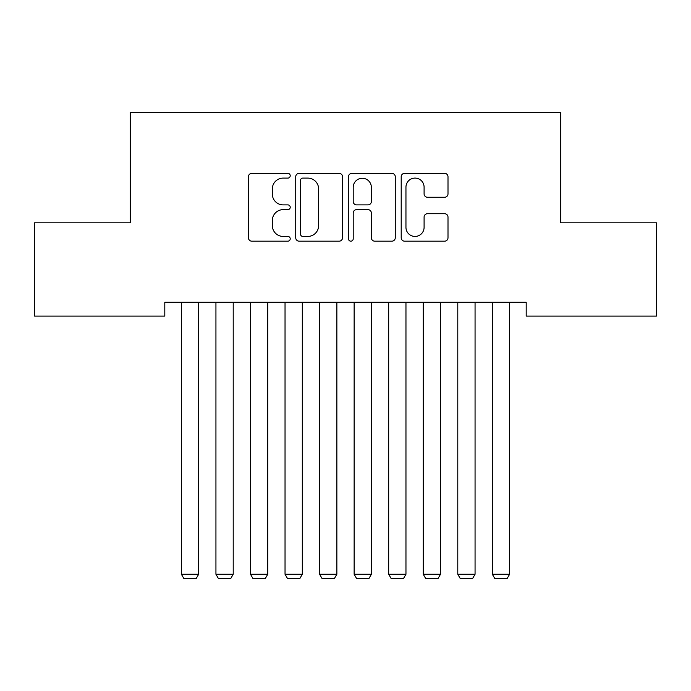 <?xml version="1.0" encoding="UTF-8"?>
<svg xmlns="http://www.w3.org/2000/svg" width="691" height="691" viewBox="0 0 691 691"><rect width="100%" height="100%" fill="white"/><g stroke="black" fill="none" stroke-linecap="round" stroke-linejoin="round"><path stroke-width="1.04" d="M290.22 175.73A2.375 2.375 0 0 0 287.845 173.355L251.818 173.355A3.395 3.395 0 0 0 248.423 176.741L248.423 237.79A3.395 3.395 0 0 0 251.818 241.176L287.845 241.176A2.375 2.375 0 0 0 290.22 238.801A2.375 2.375 0 0 0 287.845 236.434L283.18 236.434A10.849 10.849 0 0 1 272.332 225.577L272.332 220.489A10.849 10.849 0 0 1 283.18 209.641L287.845 209.641A2.375 2.375 0 0 0 290.22 207.265A2.375 2.375 0 0 0 287.845 204.89L283.18 204.89A10.849 10.849 0 0 1 272.332 194.041L272.332 188.954A10.849 10.849 0 0 1 283.18 178.097L287.845 178.097A2.375 2.375 0 0 0 290.22 175.73M444.615 197.263A3.395 3.395 0 0 0 448.001 193.869L448.001 176.741A3.395 3.395 0 0 0 444.615 173.355L404.598 173.355A3.395 3.395 0 0 0 401.203 176.741L401.203 237.79A3.395 3.395 0 0 0 404.598 241.176L444.615 241.176A3.395 3.395 0 0 0 448.001 237.79L448.001 217.104A3.395 3.395 0 0 0 444.615 213.709L427.487 213.709A3.395 3.395 0 0 0 424.093 217.104L424.093 227.356A9.069 9.069 0 0 1 415.023 236.434A9.069 9.069 0 0 1 405.954 227.356L405.954 187.175A9.069 9.069 0 0 1 415.023 178.097A9.069 9.069 0 0 1 424.093 187.175L424.093 193.869A3.395 3.395 0 0 0 427.487 197.263L444.615 197.263M526.197 302.278L164.804 302.278L164.804 316.098L34.55 316.098L34.55 222.813L130.254 222.813L130.254 112.253L560.747 112.253L560.747 222.813L656.45 222.813L656.45 316.098L526.197 316.098L526.197 302.278M342.529 176.741A3.395 3.395 0 0 0 339.143 173.355L299.125 173.355A3.395 3.395 0 0 0 295.731 176.741L295.731 237.79A3.395 3.395 0 0 0 299.125 241.176L339.143 241.176A3.395 3.395 0 0 0 342.529 237.79L342.529 176.741M351.857 173.355L391.875 173.355A3.395 3.395 0 0 1 395.269 176.741L395.269 237.79A3.395 3.395 0 0 1 391.875 241.176L374.747 241.176A3.395 3.395 0 0 1 371.361 237.79L371.361 213.027A3.395 3.395 0 0 0 367.966 209.641L356.608 209.641A3.395 3.395 0 0 0 353.213 213.027L353.213 238.801A2.375 2.375 0 0 1 350.838 241.176A2.375 2.375 0 0 1 348.471 238.801L348.471 176.741A3.395 3.395 0 0 1 351.857 173.355M302.857 178.097A2.375 2.375 0 0 0 300.481 180.472L300.481 234.059A2.375 2.375 0 0 0 302.857 236.434L307.771 236.434A10.849 10.849 0 0 0 318.62 225.577L318.62 188.954A10.849 10.849 0 0 0 307.771 178.097L302.857 178.097M371.361 187.339A9.069 9.069 0 0 0 362.291 178.269A9.069 9.069 0 0 0 353.213 187.339L353.213 201.504A3.395 3.395 0 0 0 356.608 204.89L367.966 204.89A3.395 3.395 0 0 0 371.361 201.504L371.361 187.339M198.662 302.278L198.662 574.256L181.388 574.256L181.388 302.278M198.662 574.256L196.071 578.747L183.979 578.747L181.388 574.256M233.213 302.278L233.213 574.256L215.938 574.256L215.938 302.278M233.213 574.256L230.621 578.747L218.529 578.747L215.938 574.256M267.762 302.278L267.762 574.256L250.488 574.256L250.488 302.278M267.762 574.256L265.171 578.747L253.079 578.747L250.488 574.256M302.312 302.278L302.312 574.256L285.038 574.256L285.038 302.278M302.312 574.256L299.721 578.747L287.629 578.747L285.038 574.256M336.863 302.278L336.863 574.256L319.588 574.256L319.588 302.278M336.863 574.256L334.271 578.747L322.179 578.747L319.588 574.256M371.413 302.278L371.413 574.256L354.137 574.256L354.137 302.278M371.413 574.256L368.821 578.747L356.729 578.747L354.137 574.256M405.963 302.278L405.963 574.256L388.688 574.256L388.688 302.278M405.963 574.256L403.371 578.747L391.279 578.747L388.688 574.256M440.512 302.278L440.512 574.256L423.238 574.256L423.238 302.278M440.512 574.256L437.921 578.747L425.829 578.747L423.238 574.256M475.062 302.278L475.062 574.256L457.788 574.256L457.788 302.278M475.062 574.256L472.471 578.747L460.379 578.747L457.788 574.256M509.613 302.278L509.613 574.256L492.338 574.256L492.338 302.278M509.613 574.256L507.021 578.747L494.929 578.747L492.338 574.256"/></g></svg>
